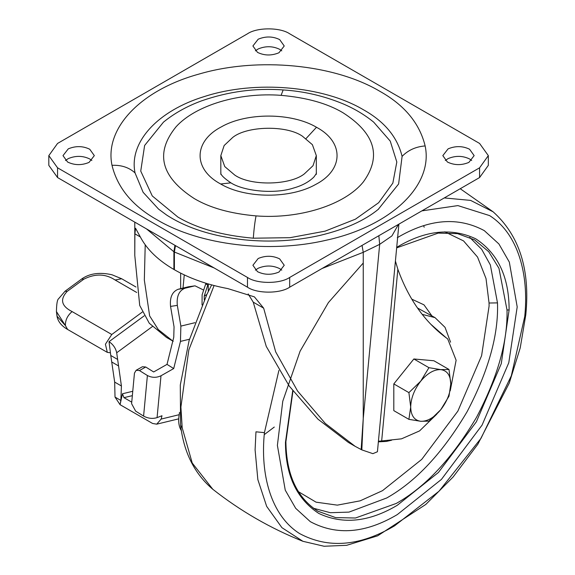 <?xml version="1.0" encoding="UTF-8"?>
<svg xmlns="http://www.w3.org/2000/svg" width="575" height="575" viewBox="0 0 575 575"><rect width="100%" height="100%" fill="white"/><g stroke="black" fill="none" stroke-linecap="round" stroke-linejoin="round"><path stroke-width="0.86" d="M274.282 427.052L264.248 434.643M181.412 430.74L181.283 430.538C178.724 426.449 178.063 420.986 179.299 414.144L179.486 412.412M208.164 283.906L204.226 296.039L204.29 299.942M202.041 304.98L202.112 294.824L205.943 283.238M208.265 283.935L208.265 291.582M206.827 294.537L204.226 296.039M397.296 237.683C429.029 218.895 458.023 216.545 484.272 230.611L498.906 243.965L509.328 262.107L517.198 306.913L508.782 362.739L482.08 425.09L441.427 479.392L397.296 514.596C365.556 533.377 336.562 535.735 310.313 521.662L295.679 508.307L285.257 490.166L277.387 445.366L282.771 401.235L300.092 351.188L328.411 302.572L363.249 263.034M471.687 160.497L469.567 158.973C462.674 155.645 455.522 155.523 448.105 158.599L445.287 160.497M447.408 162.021C454.3 165.348 461.452 165.478 468.869 162.402L474.152 155.624L469.567 149.227C462.674 145.899 455.522 145.777 448.105 148.853L442.822 155.624L447.408 162.021M281.772 270.142L279.651 268.618C272.758 265.291 265.607 265.168 258.189 268.245L255.372 270.142M257.492 271.666C264.385 274.994 271.537 275.123 278.954 272.047L284.237 265.269L279.651 258.872C272.758 255.544 265.607 255.422 258.189 258.498L252.907 265.269L257.492 271.666M281.772 50.852L279.651 49.328C272.758 46 265.607 45.878 258.189 48.954L255.372 50.852M257.492 52.375C264.385 55.703 271.537 55.833 278.954 52.756L284.237 45.978L279.651 39.582C272.758 36.254 265.607 36.132 258.189 39.208L252.907 45.978L257.492 52.375M91.856 160.497L89.736 158.973C82.85 155.645 75.692 155.523 68.281 158.599L65.464 160.497M67.584 162.021C74.47 165.348 81.621 165.478 89.039 162.402L94.329 155.624L89.736 149.227C82.85 145.899 75.692 145.777 68.281 148.853L62.991 155.624L67.584 162.021M48.818 155.624L48.818 165.37L57.557 177.553L247.473 287.198C256.967 293.775 280.176 293.775 289.678 287.198L479.586 177.553L488.326 165.37L488.326 155.624L479.586 143.441L289.678 33.796C280.176 27.226 256.967 27.226 247.473 33.796L57.557 143.441L48.818 155.624L57.557 167.807L247.473 277.452C256.967 284.028 280.176 284.028 289.678 277.452L479.586 167.807L488.326 155.624M378.573 209.113C364.586 220.649 344.971 229.432 319.743 235.463C295.586 240.918 270.502 242.384 244.49 239.854C212.556 236.296 186.588 228.009 166.577 215L158.571 209.113L143.118 192.294L135.046 172.91C128.692 142.327 157.6 110.652 204.873 96.384C255.35 80.097 323.279 85.847 363.529 109.818C384.531 121.584 397.39 137.102 402.098 156.371L398.619 183.978L378.185 209.437M283.159 89.944C303.895 91.26 323.862 95.888 343.059 103.845C354.444 108.682 364.658 114.784 373.685 122.144L390.245 141.105L396.815 161.999L392.84 183.116L378.659 202.709L355.436 219.176L325.069 231.157L290.066 237.676L253.287 238.201C222.072 235.441 196.923 228.39 177.833 217.027L152.274 195.953L140.738 171.098L144.627 145.461L163.465 122.144C174.383 113.253 187.098 106.159 201.624 100.841C228.354 91.526 255.53 87.889 283.159 89.944L281.096 95.349C239.301 92.137 195.673 105.182 176.094 126.737C154.761 152.979 160.806 176.92 194.221 198.548C209.861 207.855 230.474 213.641 256.048 215.898C299.582 219.283 344.928 204.908 363.364 181.894C381.872 156.335 375.058 133.271 342.923 112.7C327.283 103.392 306.676 97.606 281.096 95.349M232.81 137.36C247.042 125.932 286.364 125.005 302.335 136.131L312.39 144.677L316.322 155.624L313.016 165.708L304.333 173.894C290.102 185.315 250.779 186.243 234.808 175.116L224.753 166.577L220.829 155.624L224.135 145.54L232.81 137.36M145.719 367.001L139.452 370.559L136.153 370.286L142.413 366.735L145.719 367.001L153.662 371.96L167.016 364.385L173.765 337.23L174.053 326.83L170.552 306.403C169.675 297.39 172.22 291.676 178.171 289.268L188.478 286.767L195.04 285.84L188.478 286.767M167.016 364.385L173.708 368.561L180.457 341.406L180.873 326.111L177.323 305.382L170.552 306.403M131.653 402.105L123.977 397.67L122.453 393.774L120.06 404.692L152.583 423.466L156.716 424.17L161.151 419.067L161.985 415.732L157.076 417.63C152.605 418.988 148.113 418.478 143.592 416.092L147.394 375.511C151.901 377.818 156.436 377.897 161 375.762L173.708 368.561M136.153 370.286L134.457 373.132L131.596 403.672L135.65 411.132L143.592 416.092M56.99 314.511L57.004 316.185L65.421 325.594L56.408 311.506M136.706 292.474L115.101 279.996C105.556 273.714 95.112 273.448 83.785 279.198L67.124 291.432C59.721 299.446 61.374 306.166 72.105 311.585L111.773 334.492L142.298 312.067M139.452 370.559L147.394 375.511M178.171 289.268L184.942 288.24C178.99 290.655 176.453 296.369 177.323 305.382M203.687 290.095L195.04 285.84M184.942 288.24L194.292 285.976M111.773 334.492L105.426 344.209L107.302 352.374L110.429 352.777L109.027 341.672L144.217 315.826M117.523 359.382L110.774 355.487L114.669 382.088L115.014 397.073L120.06 404.692L120.858 400.444L121.418 385.99L116.689 352.77C115.712 348.177 113.153 344.482 109.027 341.672M110.774 355.487L110.429 352.777M361.15 449.557L363.249 418.535L361.819 449.88L355.163 446.344L325.227 423.38L297.57 391.029L275.669 351.857L263.666 308.171L254.394 296.865L227.851 288.6C207.446 284.754 189.621 278.473 174.39 269.74L173.902 269.452C158.779 260.662 147.883 250.369 141.227 238.589L135.563 228.261L134.881 233.817L134.787 255.437L139.718 305.454L149.284 323.258L166.455 337.388L173.233 341.306M145.216 244.806L144.332 280.039L149.651 315.934L158.312 329.597L172.816 341.061M378.839 235.721L379.68 244.339L363.249 252.317L322.115 268.475M398.475 224.387L391.913 235.93L379.68 244.339L363.249 418.535L363.249 252.317L362.049 245.417M395.42 261.064L397.857 269.258L381.663 440.946L378.429 441.226M355.163 446.344L348.385 442.427L317.961 419.168L289.232 386.055L266.261 346.402L253.23 302.148L248.163 293.926M450.239 390.741L456.119 360.245L447.695 338.912C425.392 322.812 408.782 299.589 397.857 269.258M436.77 414.194L419.563 430.912L401.508 438.833L381.663 440.946M361.819 449.88L372.873 453.661L377.43 451.749L398.899 224.142M420.713 421.281L428.95 421.144L440.759 409.709C447.17 401.372 450.512 392.761 450.786 383.877C450.512 375.302 447.17 370.552 440.759 369.617C434.082 369.38 427.397 373.24 420.713 381.189C414.302 389.527 410.96 398.137 410.694 407.021C410.96 415.596 414.302 420.347 420.713 421.281C427.397 421.518 434.082 417.658 440.759 409.709L448.996 396.204L450.786 383.877L448.996 369.473L440.759 369.617L428.95 367.684L420.713 381.189L408.904 392.624L410.694 407.021L408.904 419.355L420.713 421.281M448.996 369.473L433.902 360.762L413.856 358.973L393.81 383.913L393.81 410.643L408.904 419.355M393.81 383.913L408.904 392.624M413.856 358.973L428.95 367.684M207.855 285.143L205.742 283.928M421.87 210.874L457.887 205.598L489.598 215.596C518.276 233.737 529.05 274.735 524.738 316.502L511.312 375.82L481.016 438.323L439.005 491.223L394.579 525.83C359.914 546.351 328.239 548.924 299.561 533.55C270.89 515.408 260.116 474.411 264.428 432.644L255.961 431.811L255.099 449.902L257.844 479.6L266.671 506.374L281.908 527.656L302.924 541.305C270.387 528.296 240.35 510.952 212.807 489.275L192.23 463.026L182.196 427.8L180.6 425.284L180.284 385.049L189.118 340.486L206.899 294.378L211.65 284.898M182.196 427.8L180.902 407.064L188.816 349.938L214.094 285.552M444.288 197.937L470.602 200.395L493.149 211.83L460.237 188.729M264.428 432.644L278.889 370.422M524.738 316.502L525.794 314.784C530.287 269.761 519.405 235.441 493.149 211.83M396.714 247.336L397.296 246.998C425.543 230.244 451.706 227.52 475.791 238.833C498.015 253.446 509.119 277.15 509.119 309.954L501.278 363.637L476.373 421.798L438.459 472.442L397.296 505.281C369.042 522.035 342.88 524.752 318.794 513.446C296.571 498.834 285.466 475.122 285.466 442.326L292.704 390.777M396.664 247.868L438.2 233.098L457.549 233.644L474.576 239.847L488.743 251.735L498.956 268.302L507.013 309.968L509.119 309.954M507.013 309.968C507.768 341.478 497.627 377.222 476.596 417.191C452.345 458.196 425.558 486.946 396.24 503.448L355.458 518.01L335.613 517.601L317.903 511.211C296.988 497.799 286.321 474.627 285.897 441.701L285.466 442.326M430.625 324.084L446.222 337.841M422.208 314.367L435.016 317.63L445.036 327.34L450.584 342.197M469.696 237.367L481.692 249.327L490.353 264.946L497.49 302.896C498.626 334.686 488.498 370.954 467.101 411.707C442.851 452.712 416.063 481.469 386.745 497.972L348.982 512.109L330.366 512.713L313.325 508.228M417.493 307.992L435.016 317.63M497.49 302.896L489.052 303.018L489.088 306.087L481.606 355.702L457.872 411.118L421.748 459.375L382.519 490.662L360.101 500.847L337.324 505.137L316.07 502.169L298.274 491.603M444.777 231.804L463.543 240.903L477.559 257.082L486.019 278.559L489.052 303.018M411.793 299.158L423.976 304.836L432.148 316.221M57.557 177.553L57.557 167.807M247.473 287.198L247.473 277.452M479.586 177.553L479.586 167.807M289.678 287.198L289.678 277.452M112.003 165.32C104.233 128.268 140.839 89.959 199.273 73.995C257.837 56.81 334.132 64.141 379.917 91.339C404.541 105.132 419.621 123.33 425.141 145.935C433.629 185.538 390.849 226.284 326.097 240.257C269.352 253.561 200.014 245.209 157.227 219.909C132.602 206.116 117.53 187.917 112.003 165.32C121.339 164.917 129.023 167.447 135.046 172.91M402.098 156.371C408.128 150.168 415.811 146.69 425.141 145.935M306.065 138.553L316.494 127.255L317.105 127.607C344.181 142.42 343.598 169.884 315.912 184.316C290.627 198.921 245.64 198.77 220.656 183.993L220.038 183.648C192.97 168.827 193.545 141.364 221.231 126.931C246.517 112.333 291.503 112.484 316.494 127.255M220.829 172.68C221.598 172.45 217.515 173.758 230.898 182.85L220.656 183.993M253.287 238.201C254.013 228.879 254.933 221.447 256.048 215.898M161 375.762L157.076 417.63M161.151 419.067L179.199 414.697M132.006 395.729L123.977 397.67M180.873 326.111L194.954 322.697M180.457 341.406L189.491 339.214M67.124 291.432L65.054 291.216L58.614 298.72C57.277 299.618 56.558 303.959 56.436 311.736M107.302 352.374L67.634 329.475L65.421 325.594C65.241 320.196 67.469 315.531 72.105 311.585M83.785 279.198L81.708 278.983L65.054 291.216M115.101 279.996L121.677 278.76L111.974 274.764C99.676 272.011 89.585 273.412 81.708 278.976M152.296 326.614L116.689 352.77M122.453 393.774L132.329 391.381M115.014 397.073L120.858 400.444M114.669 382.088L121.418 385.99M111.895 362.085L118.644 365.98M183.008 288.089L184.259 274.893M180.651 288.664L180.651 273.125M140.329 236.965L134.881 233.817M175.454 245.618L174.39 252.037L173.902 251.757L146.488 228.893M214.152 267.964L174.39 252.037L174.39 269.74M174.929 245.317L173.902 251.757L173.902 269.452M263.666 308.171L253.23 302.148M424.199 227.197L423.631 225.853M212.807 489.282C194.58 473.857 183.842 452.525 180.6 425.284M302.924 541.305L324.056 546.25L346.646 545.316L377.646 535.828L425.78 504.455L453.129 476.984L477.818 444.267L509.263 383.072L520.224 347.911L525.794 314.784M285.897 441.701L292.941 391.093M378.364 441.852L386.436 441.413L391.604 440.227M316.322 172.68C316.796 172.787 315.97 174.268 313.835 177.107C308.804 182.002 302.098 185.624 293.724 187.982C273.908 194.558 243.254 190.878 230.898 182.85M220.829 155.624L220.829 174.39M316.322 155.624L316.322 174.39M67.634 329.475C61.446 325.903 57.903 321.475 57.004 316.185L56.443 311.765M156.716 424.17L178.724 418.844M121.677 278.76L135.995 287.026M134.787 255.437L134.787 222.144"/></g></svg>
